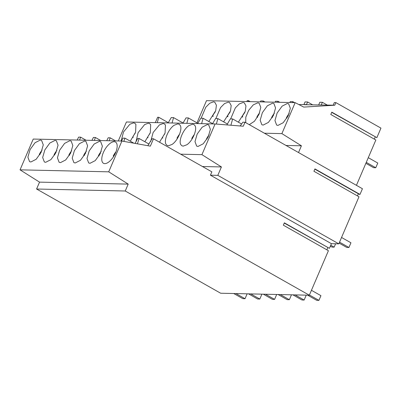 <?xml version="1.0" encoding="UTF-8"?>
<svg xmlns="http://www.w3.org/2000/svg" width="401" height="401" viewBox="0 0 401 401"><rect width="100%" height="100%" fill="white"/><g stroke="black" fill="none" stroke-linecap="round" stroke-linejoin="round"><path stroke-width="0.6" d="M114.165 141.703A12.205 5.539 -60.5 0 0 103.964 151.222A12.205 5.539 -60.5 0 0 103.453 163.287A12.205 5.539 -60.5 0 0 104.766 163.633A12.205 5.539 -60.5 0 0 114.972 154.109A12.205 5.539 -60.5 0 0 115.478 142.044A12.205 5.539 -60.5 0 0 114.165 141.703M108.716 171.828L20.05 169.844L33.243 139.057L121.909 141.042L108.716 171.828L128.2 184.109L39.539 182.129L36.586 189.016L125.247 191.001L128.2 184.109M30.882 161.979L36.12 159.307L41.082 152.455L43.278 144.881L41.594 140.395L40.28 140.049L35.042 142.721L30.075 149.573L27.885 157.147L29.569 161.633L30.882 161.979M75.213 162.971L80.451 160.295L85.418 153.448L87.608 145.874L85.924 141.383L84.611 141.042L79.373 143.713L74.406 150.56L72.215 158.139L73.899 162.626L75.213 162.971M99.388 141.373L94.15 144.044L89.187 150.891L86.992 158.47L88.676 162.956L89.989 163.302L95.227 160.626L100.195 153.778L102.385 146.205L100.701 141.713L99.388 141.373M69.834 140.711L64.596 143.383L59.629 150.23L57.438 157.809L59.122 162.295L60.436 162.641L65.674 159.964L70.641 153.117L72.832 145.543L71.147 141.057L69.834 140.711M55.057 140.38L49.819 143.052L44.852 149.899L42.661 157.478L44.346 161.964L45.659 162.31L50.897 159.638L55.864 152.786L58.055 145.212L56.371 140.726L55.057 140.38M121.909 141.042L150.35 146.149L153.503 138.801L211.858 171.839L210.425 175.187L331.421 243.683L329.421 248.349L284.354 222.841L283.352 225.192L328.414 250.7L309.336 295.216L125.247 191.001M20.05 169.844L39.539 182.129M137.448 143.834L139.092 138.475L149.087 144.134M135.062 143.403L137.738 138.445L139.092 138.475M147.814 145.693L152.044 138.766L153.503 138.801M77.177 140.039L78.626 137.122L80.626 137.167L86.05 140.24M91.954 140.37L93.403 137.453L95.403 137.498L100.826 140.571M106.731 140.701L108.18 137.784L110.18 137.829L115.603 140.901M121.508 141.032L122.962 138.114L124.957 138.16L133.829 143.182M335.888 102.611L334.765 105.222L333.196 105.187L334.314 102.576L335.888 102.611L380.95 128.125L376.865 137.653L331.702 112.37M375.231 137.012L374.323 139.132M376.865 137.653L331.802 112.14L330.795 114.491L375.857 140.004L356.434 185.327M240.144 125.974L242.881 122.195L245.001 122.24L362.434 188.726L359.993 194.42L359.471 194.41L314.83 169.137M358.359 193.778L357.451 195.899M359.993 194.42L314.93 168.911L313.923 171.257L358.985 196.771L338.81 243.848L331.421 243.683M329.421 248.349L284.259 223.066M327.787 247.713L326.875 249.833M309.336 295.216L220.67 293.231L36.586 189.016M338.81 243.848L217.813 175.352L210.425 175.187M202.465 166.515L221.417 166.941L217.813 175.352M265.026 101.974L263.282 100.987L261.998 100.957L260.72 100.932L260.314 101.869M279.803 102.305L278.058 101.318L276.775 101.288L275.497 101.263L275.091 102.2M294.58 102.636L292.835 101.648L291.552 101.618L290.274 101.593L289.873 102.531M312.755 104.892L307.612 101.979L305.051 101.924L303.933 104.531L306.494 104.591L304.544 104.706L333.196 105.187M327.532 105.222L322.389 102.31L319.828 102.255L318.71 104.861M246.821 101.568L247.222 100.631L248.5 100.656L250.249 101.648M245.001 122.24L243.292 126.225L215.086 123.964L201.929 154.656L221.417 166.941M196.986 122.851L206.495 100.666L295.161 102.651L303.737 107.082L334.765 105.222M295.161 102.651L281.888 133.613L301.417 145.794L298.524 152.545M180.676 154.185L201.929 154.656M215.086 123.964L126.42 121.979L118.285 140.962M207.382 124.531L202.144 127.207L197.177 134.054L194.986 141.628L196.67 146.119L197.984 146.46L203.222 143.789L208.189 136.941L210.38 129.363L208.695 124.876L207.382 124.531M177.828 123.869L174.184 125.242C168.54 128.861 163.558 140.49 166.019 144.295L167.117 145.453L168.43 145.804L172.069 144.43C177.718 140.806 182.701 129.182 180.234 125.378L179.142 124.215L177.828 123.869M192.605 124.2L188.961 125.573C183.317 129.192 178.335 140.821 180.796 144.626L181.894 145.784L183.207 146.129L186.846 144.761C192.495 141.137 197.477 129.513 195.016 125.708L193.919 124.546L192.605 124.2M144.851 141.738L150.325 132.651L150.681 124.716L149.583 123.553L148.275 123.207L144.631 124.581L138.099 132.671L135.949 141.964M159.503 142.2L165.072 133.067L165.458 125.047L164.365 123.884L163.052 123.538L159.408 124.911L153.127 132.515L150.656 141.573M130.29 141.177L135.598 132.165L135.904 124.385L134.806 123.227L133.498 122.876L129.854 124.25L123.533 131.929L121.107 141.022M230.906 125.232L232.66 118.937L230.354 118.886L226.861 124.906M155.322 122.626L157.618 117.257L158.771 117.287L168.285 122.671M168.144 122.912L171.247 117.563L173.548 117.618L183.062 123.002M182.921 123.242L186.024 117.894L188.33 117.944L197.838 123.333M197.698 123.573L200.801 118.225L203.106 118.275L212.615 123.663M212.475 123.904L215.578 118.556L217.883 118.606L227.392 123.994M241.582 123.989L232.66 118.937M322.389 102.31L321.271 104.922M285.993 145.453L301.417 145.794M264.394 133.222L281.888 133.613M287.342 103.478L282.109 106.155L277.141 113.002L274.946 120.576L276.63 125.067L277.943 125.413L283.181 122.736L288.149 115.889L290.339 108.315L288.655 103.824L287.342 103.478M249.277 124.666L254.419 121.287L258.956 114.475L260.795 107.343L259.101 103.162L257.788 102.821L253.277 104.856L248.69 110.33L245.803 117.142L245.728 122.656M272.565 103.152L267.327 105.824L262.359 112.671L260.169 120.245L261.853 124.736L263.166 125.082L268.404 122.405L273.372 115.558L275.562 107.984L273.878 103.493L272.565 103.152M238.374 122.175L245.272 111.277L245.963 105.904L244.324 102.831L243.011 102.491L239.312 103.904L235.342 107.894L230.665 118.891M208.821 121.513L215.718 110.616L216.41 105.242L214.771 102.175L213.457 101.829L209.758 103.242L205.788 107.232L201.112 118.235M223.598 121.844L230.495 110.947L231.187 105.573L229.547 102.501L228.234 102.16L224.535 103.573L220.565 107.563L215.888 118.561M298.895 104.581L303.933 104.531M263.282 100.987L262.876 101.929M248.5 100.656L248.099 101.598M172.049 123.002L173.548 117.618M157.272 122.671L158.771 117.287M80.626 137.167L79.573 140.094M124.957 138.16L123.819 141.383M216.365 124.064L217.883 118.606M307.612 101.979L306.494 104.591M110.18 137.829L109.132 140.756M201.608 123.663L203.106 118.275M292.835 101.648L292.429 102.591M95.403 137.498L94.35 140.425M186.826 123.333L188.33 117.944M278.058 101.318L277.652 102.26M366.273 162.37L375.767 167.743L373.582 167.693L365.862 163.322M368.288 157.668L377.782 163.042L375.767 167.743M309.427 294.996L318.92 300.369L316.74 300.324L307.652 295.176M311.442 290.299L320.935 295.672L318.92 300.369M339.532 242.164L348.93 247.482L346.75 247.432L339.126 243.116M341.547 237.462L350.945 242.785L348.93 247.482M295.056 294.895L304.143 300.043L301.963 299.993L292.875 294.845M305.793 295.136L306.158 295.342L304.143 300.043M330.76 245.232L334.153 247.151L331.973 247.101L330.349 246.184M335.602 243.778L334.153 247.151M280.279 294.565L289.367 299.712L287.186 299.662L278.099 294.514M291.016 294.805L291.382 295.011L289.367 299.712M265.502 294.234L274.59 299.382L272.409 299.331L263.317 294.184M276.239 294.474L276.605 294.68L274.59 299.382M250.725 293.903L259.813 299.051L257.627 299.001L248.54 293.858M261.462 294.144L261.828 294.349L259.813 299.051M235.943 293.572L245.036 298.72L242.851 298.67L233.763 293.527M246.685 293.813L247.046 294.018L245.036 298.72M289.181 113.513A11.479 5.213 -60.5 0 0 286.399 117.774L287.106 117.794M286.931 118.079L286.399 117.774M116.004 151.733A11.479 5.213 -60.5 0 0 113.222 155.994L113.929 156.014M113.754 156.3L113.222 155.994M209.116 134.841A11.479 5.213 -60.5 0 0 206.555 138.831L207.147 138.841M207.001 139.082L206.555 138.831M274.404 113.182A11.479 5.213 -60.5 0 0 271.622 117.443L272.329 117.463M272.154 117.749L271.622 117.443M101.227 151.403A11.479 5.213 -60.5 0 0 98.445 155.668L99.152 155.683M98.977 155.969L98.445 155.668M194.335 134.515A11.479 5.213 -60.5 0 0 191.778 138.5L192.37 138.51M192.224 138.751L191.778 138.5M259.627 112.851A11.479 5.213 -60.5 0 0 256.846 117.112L257.552 117.132M257.377 117.418L256.846 117.112M86.451 151.072A11.479 5.213 -60.5 0 0 83.669 155.337L84.375 155.352M84.2 155.638L83.669 155.337M179.558 134.185A11.479 5.213 -60.5 0 0 176.996 138.17L177.593 138.18M177.442 138.42L176.996 138.17M244.851 112.521A11.479 5.213 -60.5 0 0 242.064 116.786L242.775 116.801M242.6 117.087L242.064 116.786M71.674 150.741A11.479 5.213 -60.5 0 0 68.887 155.007L69.599 155.022M69.423 155.307L68.887 155.007M164.781 133.854A11.479 5.213 -60.5 0 0 162.22 137.839L162.811 137.849M162.666 138.089L162.22 137.839M230.074 112.19A11.479 5.213 -60.5 0 0 227.287 116.455L227.999 116.47M227.823 116.756L227.287 116.455M56.897 150.41A11.479 5.213 -60.5 0 0 54.11 154.676L54.822 154.691M54.646 154.976L54.11 154.676M150.004 133.523A11.479 5.213 -60.5 0 0 147.443 137.508L148.034 137.518M147.889 137.759L147.443 137.508M215.297 111.859A11.479 5.213 -60.5 0 0 212.51 116.125L213.217 116.14M213.046 116.425L212.51 116.125M42.12 150.079A11.479 5.213 -60.5 0 0 39.333 154.345L40.04 154.36M39.869 154.646L39.333 154.345M135.227 133.192A11.479 5.213 -60.5 0 0 132.666 137.177L133.257 137.192M133.112 137.428L132.666 137.177"/></g></svg>
